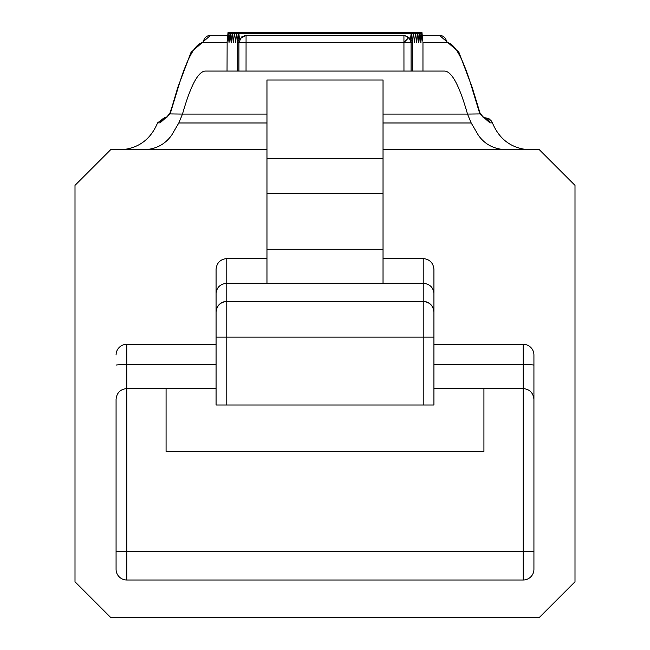 <?xml version="1.0" encoding="UTF-8"?>
<svg xmlns="http://www.w3.org/2000/svg" width="650" height="650" viewBox="0 0 650 650"><rect width="100%" height="100%" fill="white"/><g stroke="black" fill="none" stroke-linecap="round" stroke-linejoin="round"><path stroke-width="0.97" d="M403.959 71.069L403.934 35.36L408.988 37.448L411.076 42.502L412.23 42.502L412.222 71.069L227.037 71.069L227.143 41.373M505.042 149.646C493.61 148.98 484.746 144.219 478.441 135.354L471.201 122.988L467.512 114.083L479.863 113.929L489.889 122.858A7.142 7.02 -90 0 0 483.706 117.528M122.549 149.646C139.157 147.916 150.832 138.986 157.584 122.858L160.111 122.858L170.138 113.929L182.487 114.083L178.799 122.988L171.559 135.354C165.002 144.308 156.13 149.069 144.958 149.646M383.037 149.646L539.289 149.646L574.998 185.356L574.998 581.783L539.289 617.5L110.711 617.5L75.002 581.783L75.002 185.356L110.711 149.646L266.963 149.646M433.932 326.658L433.932 344.289L523.217 344.289A10.717 10.717 0 0 1 533.926 354.998L533.926 569.286L533.926 354.998A10.717 10.717 0 0 0 523.217 344.289L523.217 388.57L483.925 388.57L483.925 451.425L166.075 451.425L166.075 388.57L126.782 388.57C120.323 389.252 116.756 392.827 116.074 399.287L116.074 551.428L116.074 399.287C116.756 392.827 120.323 389.252 126.782 388.57L126.782 364.593L216.068 364.593M116.074 354.998A10.717 10.717 0 0 1 126.782 344.289A10.717 10.717 0 0 0 116.074 354.998A10.717 10.717 0 0 1 126.782 344.289L216.068 344.289M533.926 551.428L523.217 551.428L523.217 580.003A10.717 10.717 0 0 0 533.926 569.286A10.717 10.717 0 0 1 523.217 580.003L126.782 580.003L126.782 551.428L116.074 551.428L116.074 569.286A10.717 10.717 0 0 0 126.782 580.003A10.717 10.717 0 0 1 116.074 569.286M157.584 122.858L164.726 117.496L166.335 117.496M523.217 388.57C529.677 389.252 533.244 392.827 533.926 399.287C533.244 392.827 529.677 389.252 523.217 388.57L523.217 551.428L126.782 551.428L126.782 388.57M483.665 117.496L488.784 118.503L491.506 121.103L492.416 122.858C499.135 138.962 510.811 147.891 527.451 149.646M160.111 122.858A7.142 7.02 -90 0 1 166.294 117.528M483.096 117.496L483.868 117.617C480.902 114.522 479.448 112.442 479.505 111.378A7.142 6.394 159.1 0 1 479.863 113.937M383.037 114.083L467.512 114.083C459.477 85.743 451.848 71.411 444.624 71.069L422.963 71.069L422.963 42.502L446.574 42.502C454.618 42.803 463.223 58.435 472.371 89.391L479.863 113.929M166.904 117.496L166.132 117.617C169.097 114.53 170.552 112.45 170.495 111.378L170.495 111.378A7.142 6.394 -159.1 0 0 170.138 113.929L177.629 89.391C186.778 58.435 195.382 42.803 203.426 42.502L227.045 42.486L228.028 32.524L229.019 42.502L229.466 39.317M227.037 71.069L205.376 71.069C198.234 71.264 190.596 85.597 182.487 114.083L266.963 114.083M483.925 388.57L433.932 388.57M266.963 258.57L226.785 258.57C220.326 259.252 216.751 262.827 216.068 269.287L216.068 404.999L226.785 404.999L226.785 337.139L216.068 337.139M433.932 337.139L226.785 337.139L226.785 301.429C220.326 302.112 216.751 305.679 216.068 312.146A10.717 10.717 0 0 1 226.785 301.429L423.215 301.429L423.215 404.999L433.932 404.999L433.932 269.287C433.249 262.827 429.674 259.252 423.215 258.57L383.037 258.57M383.037 158.608L383.037 79.999L266.963 79.999L266.963 158.608L383.037 158.608L383.037 193.407L266.963 193.407L266.963 283.286L226.785 283.286C220.326 283.928 216.751 287.292 216.068 293.369M423.215 258.57L423.215 283.286L383.037 283.286L383.037 193.407M266.963 193.407L266.963 158.608M216.068 388.57L166.075 388.57M479.505 111.378L472.192 87.401L458.819 52.049L439.489 35.36L422.337 35.36L439.489 35.36A7.142 7.085 90 0 1 446.574 42.502M422.849 41.275L421.972 32.524L420.81 42.502L420.046 33.694L421.744 33.694M422.963 71.069L412.222 71.069M227.662 35.36L210.511 35.36L227.662 35.36M433.932 312.146A10.717 10.717 0 0 0 423.215 301.429A10.717 10.717 0 0 1 433.932 312.146C433.249 305.679 429.674 302.112 423.215 301.429L423.215 283.286C429.674 283.928 433.249 287.292 433.932 293.369M266.963 249.267L383.037 249.267M418.389 39.292L418.836 42.502L419.599 33.694L419.827 32.524L420.046 33.694M416.244 39.292L416.691 42.502L417.682 32.524L418.836 42.502M414.091 39.292L414.546 42.502L415.529 32.524L416.691 42.502M411.946 39.292L412.401 42.502L413.384 32.524L414.546 42.502M229.019 42.502L230.173 32.524L231.164 42.502L232.318 32.524L233.309 42.502L234.471 32.524L235.625 42.502L236.616 32.524L237.77 42.502L237.778 71.069M237.884 41.226L237.77 42.502L238.924 42.502L241.499 37.009L246.066 35.36L244.132 35.36M246.041 71.069L246.066 42.502L238.924 42.502L238.924 71.069M411.076 71.069L411.076 42.502L403.934 42.502L408.988 37.448M423.215 404.999L226.785 404.999M383.037 283.286L266.963 283.286M412.173 41.909L410.556 38.984L411.239 32.524L412.173 41.909M403.934 42.502L246.066 42.502L246.066 35.36L404.463 35.36L410.556 38.984M412.401 42.502L412.116 41.291M420.534 39.292L420.981 42.502M237.599 42.502L238.054 39.317M235.454 42.502L235.901 39.317M233.309 42.502L233.756 39.317M231.164 42.502L231.611 39.317M239.444 38.984L237.827 41.909L238.761 32.524L239.444 38.984L246.001 35.36M405.088 35.36L403.999 35.36M178.799 122.988L266.963 122.988M383.037 122.988L471.201 122.988M533.926 365.154A10.717 0.561 180 0 0 523.217 364.593L433.932 364.593M126.782 344.289L126.782 364.593A10.717 0.561 180 0 0 116.074 365.154M489.889 122.858L492.416 122.858M478.099 107.25A7.142 6.118 163 0 1 478.302 109.33M472.192 87.401A7.142 6.118 163.8 0 1 472.371 89.391M171.697 109.33A7.142 6.118 -163 0 1 171.901 107.25L177.808 87.401A7.142 6.118 16.2 0 0 177.629 89.391M177.808 87.401L191.035 52.317L210.511 35.36A7.142 7.085 90 0 0 203.426 42.502M226.785 301.429L226.785 258.57M228.256 33.694L229.954 33.694M411.011 33.694L238.989 33.694M230.401 33.694L232.099 33.694M417.901 33.694L419.599 33.694M413.164 33.694L411.458 33.694M238.542 33.694L236.836 33.694M232.546 33.694L234.244 33.694M415.756 33.694L417.454 33.694M415.309 33.694L413.611 33.694M236.389 33.694L234.691 33.694M170.495 111.378L171.901 107.25M228.028 32.5L421.972 32.5M238.761 32.5L411.239 32.5M230.173 32.5L419.827 32.5M236.616 32.5L413.384 32.5M232.318 32.5L417.682 32.5M234.471 32.5L415.529 32.5"/></g></svg>
